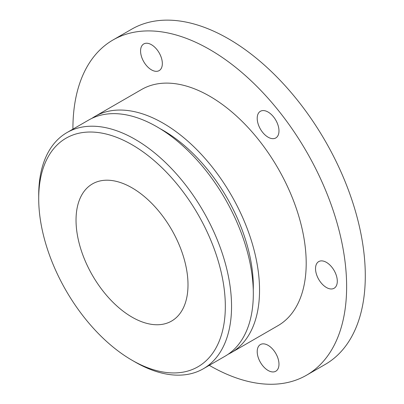 <?xml version="1.0" encoding="UTF-8"?>
<svg xmlns="http://www.w3.org/2000/svg" width="404" height="404" viewBox="0 0 404 404"><rect width="100%" height="100%" fill="white"/><g stroke="black" fill="none" stroke-linecap="round" stroke-linejoin="round"><path stroke-width="0.61" d="M337.3 281.214A15.397 8.888 -120 0 0 330.578 265.721A15.397 8.888 -120 0 0 318.716 261.595A15.397 8.888 -120 0 0 315.529 268.645A15.397 8.888 -120 0 0 322.246 284.138A15.397 8.888 -120 0 0 334.113 288.259A15.397 8.888 -120 0 0 337.3 281.214M273.538 371.927A15.397 8.888 -120 0 0 275.791 371.231A15.397 8.888 -120 0 0 276.73 355.232A15.397 8.888 -120 0 0 262.651 343.87A15.397 8.888 -120 0 0 260.398 344.561A15.397 8.888 -120 0 0 259.459 360.565A15.397 8.888 -120 0 0 273.538 371.927M132.017 360.227L135.128 362.024A136.36 78.73 -120 0 0 203.308 368.776L225.078 356.207A136.36 78.73 -120 0 0 253.318 293.784A136.36 78.73 -120 0 0 193.799 156.555A136.36 78.73 -120 0 0 88.723 120.023L66.948 132.593A136.36 78.73 -120 0 0 38.708 195.016L38.708 198.611A131.962 76.189 -120 0 0 132.017 360.227A131.962 76.189 -120 0 0 225.326 306.353A131.962 76.189 -120 0 0 132.017 144.738A131.962 76.189 -120 0 0 38.708 198.611M203.308 368.776A136.36 78.73 -120 0 0 231.548 306.353A136.36 78.73 -120 0 0 172.028 169.13A136.36 78.73 -120 0 0 66.948 132.593M253.268 290.102A127.563 73.649 -120 0 0 253.318 286.603A127.563 73.649 -120 0 0 160.065 128.664M228.119 354.288A136.36 78.73 -120 0 0 231.3 352.616L277.957 325.68A136.36 78.73 -120 0 0 306.197 263.256A136.36 78.73 -120 0 0 246.672 126.028A136.36 78.73 -120 0 0 141.597 89.496L94.94 116.433A136.36 78.73 -120 0 0 91.9 118.352M231.3 352.616A136.36 78.73 -120 0 0 259.54 290.193A136.36 78.73 -120 0 0 200.02 152.964A136.36 78.73 -120 0 0 94.94 116.433M273.538 116.877A15.397 8.888 -120 0 0 260.398 111.287A15.397 8.888 -120 0 0 262.651 132.366A15.397 8.888 -120 0 0 275.791 137.951A15.397 8.888 -120 0 0 273.538 116.877M209.282 365.327A193.541 111.741 -120 0 0 306.545 375.2L325.21 364.428A193.541 111.741 -120 0 0 365.292 275.826A193.541 111.741 -120 0 0 280.81 81.052A193.541 111.741 -120 0 0 131.669 29.199L113.004 39.976A193.541 111.741 -120 0 0 72.922 128.578A193.541 111.741 -120 0 0 72.922 129.149M306.545 375.2A193.541 111.741 -120 0 0 346.632 286.603A193.541 111.741 -120 0 0 262.151 91.829A193.541 111.741 -120 0 0 113.004 39.976M76.033 220.16A79.174 45.713 -120 0 0 110.59 299.839A79.174 45.713 -120 0 0 171.604 321.049A79.174 45.713 -120 0 0 188.001 284.805A79.174 45.713 -120 0 0 153.444 205.126A79.174 45.713 -120 0 0 92.43 183.911A79.174 45.713 -120 0 0 76.033 220.16M146.016 43.253A15.397 8.888 -120 0 0 143.758 43.945A15.397 8.888 -120 0 0 142.819 59.944A15.397 8.888 -120 0 0 156.898 71.311A15.397 8.888 -120 0 0 159.156 70.614A15.397 8.888 -120 0 0 160.095 54.616A15.397 8.888 -120 0 0 146.016 43.253M259.444 127.26A15.397 8.888 -120 0 0 278.144 135.254A15.397 8.888 -120 0 0 266.696 111.347A15.397 8.888 -120 0 0 259.444 127.26M316.191 264.701A15.397 8.888 -120 0 0 328.28 288.39A15.397 8.888 -120 0 0 334.77 271.695A15.397 8.888 -120 0 0 316.191 264.701M157.54 50.369A15.397 8.888 -120 0 0 140.597 50.141A15.397 8.888 -120 0 0 156.232 71.331A15.397 8.888 -120 0 0 157.54 50.369M268.236 370.544A15.397 8.888 60 0 1 258.6 346.268A15.397 8.888 60 0 1 277.452 356.873A15.397 8.888 60 0 1 268.236 370.544"/></g></svg>
